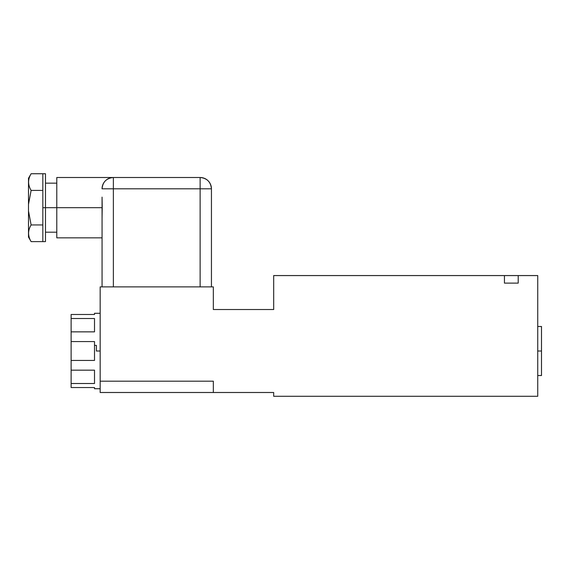 <?xml version="1.0" encoding="UTF-8"?>
<svg xmlns="http://www.w3.org/2000/svg" width="570" height="570" viewBox="0 0 570 570"><rect width="100%" height="100%" fill="white"/><g stroke="black" fill="none" stroke-linecap="round" stroke-linejoin="round"><path stroke-width="0.85" d="M94.513 345.37L96.394 345.37L96.394 351.013L100.17 351.013L96.394 351.013L96.394 345.37L94.513 345.37L94.513 341.58L71.122 341.58L94.513 341.58L94.513 360.44L71.122 360.44L94.513 360.44L94.513 345.37M100.17 388.733L94.513 388.733L94.513 387.536L71.122 387.536L71.122 383.503L94.513 383.503L94.513 370.172L71.122 370.172L71.122 314.483L94.513 314.49L94.513 313.293L100.17 313.293M94.513 387.536L71.122 387.536L71.122 331.854L94.513 331.854L94.513 318.516L71.122 318.516L71.122 314.483L94.513 314.483M71.122 370.172L94.513 370.172L94.513 383.503L71.122 383.503L71.122 370.172M94.513 331.854L71.122 331.854L71.122 318.516L94.513 318.516L94.513 331.854M213.33 392.502L100.17 392.502L100.17 286.888L213.33 286.888L213.33 309.517L273.685 309.517L273.685 275.567L504.443 275.567L504.443 283.112L518.201 283.112L518.201 275.567L537.731 275.567L537.731 396.278L273.685 396.278L273.685 392.502L100.17 392.502L100.17 381.188L213.33 381.188L213.33 392.502L213.33 381.188L100.17 381.188L100.17 286.888L213.33 286.888L213.33 309.517L273.685 309.517L273.685 275.567L537.731 275.567L537.731 396.278L273.685 396.278L273.685 392.502L213.33 392.502L213.33 381.188M518.201 283.112L518.201 275.567L504.443 275.567L504.443 283.112L518.201 283.112M537.731 326.496L541.5 326.496L541.5 351.013L537.731 351.013L541.5 351.013L541.5 375.53L537.731 375.53M541.5 351.013L541.5 326.496L541.5 351.013M211.441 286.888L211.441 188.812A11.315 11.315 0 0 0 200.127 177.498C207.003 178.168 210.772 181.937 211.441 188.812L200.127 188.812L200.127 177.498L200.127 188.812L113.373 188.812L113.373 177.498L200.127 177.498L113.373 177.498L113.373 188.812L102.059 188.812C102.728 181.937 106.497 178.168 113.373 177.498A11.315 11.315 0 0 0 102.059 188.812L113.373 188.812L113.373 286.888L113.373 188.812L200.127 188.812L200.127 286.888L200.127 188.812L211.441 188.812L211.441 286.888M102.215 207.067L102.201 205.428M102.173 203.825L102.059 197.17L102.215 207.672L56.793 207.672L56.793 177.498L113.373 177.498M102.059 237.847L56.793 237.847L56.793 207.672L102.215 207.672L102.059 218.175L102.059 197.17M102.144 212.931L102.151 212.524M45.472 232.19L56.793 232.19L56.793 207.672L45.472 207.672L56.793 207.672M56.793 183.155L45.472 183.155L45.472 241.623L42.835 241.623L42.835 207.672L45.472 207.672L42.835 207.672L42.835 173.722L45.472 173.722L45.472 207.672M42.835 241.623L42.835 190.409L31.115 190.409L28.5 204.309L28.5 211.035L31.115 224.943L42.835 224.943L31.115 224.943C27.759 230.501 27.759 236.058 31.115 241.623L42.835 241.623L31.115 241.623C27.759 236.058 27.759 230.501 31.115 224.943L28.5 211.035L28.5 180.676M28.5 234.669L28.5 211.035L28.5 237.091L31.001 241.423M31.001 173.921L28.5 178.253L28.5 204.309L31.115 190.409C27.759 184.844 27.759 179.286 31.115 173.729L42.835 173.729L31.115 173.729C27.759 179.286 27.759 184.844 31.115 190.409L42.835 190.409L42.835 173.729M102.059 286.888L102.059 218.175L102.059 286.888M102.073 199.087L102.215 208.413M102.208 208.485L102.201 209.845"/></g></svg>
